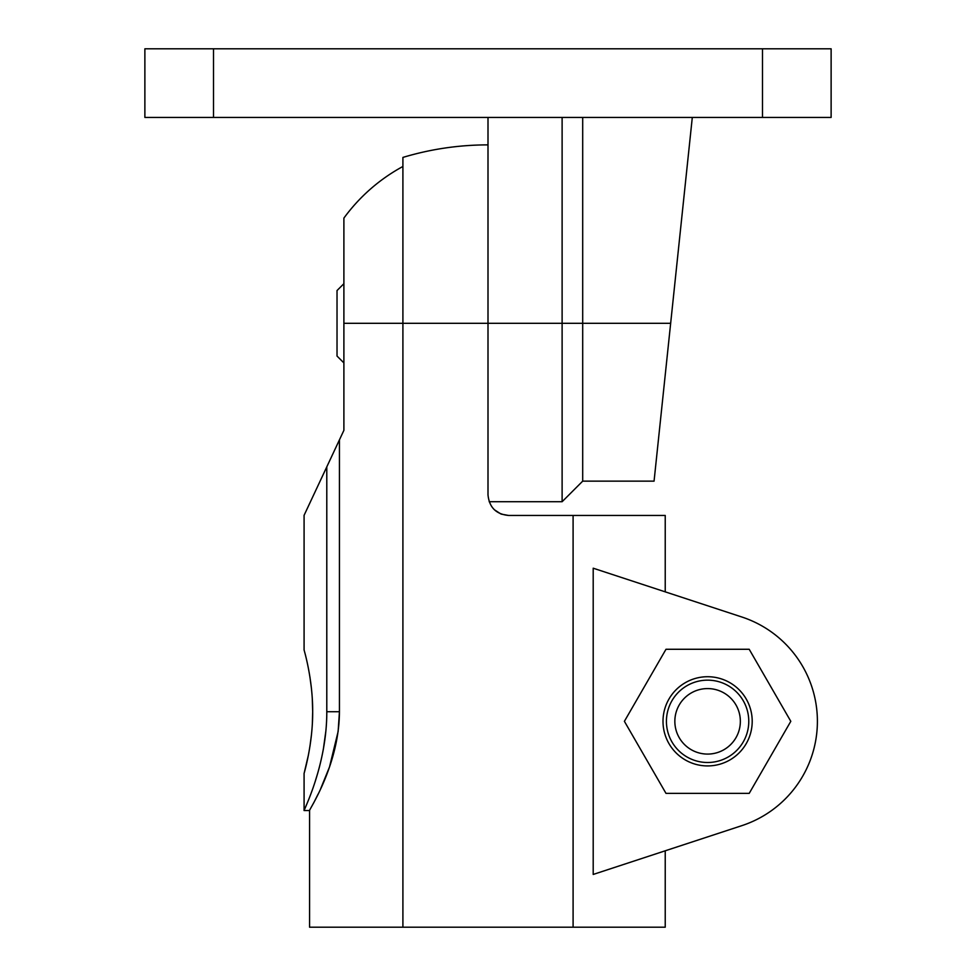 <?xml version="1.0" encoding="UTF-8"?>
<svg xmlns="http://www.w3.org/2000/svg" width="976" height="976" viewBox="0 0 976 976"><rect width="100%" height="100%" fill="white"/><g stroke="black" fill="none" stroke-linecap="round" stroke-linejoin="round"><path stroke-width="1.46" d="M831.125 117.425L144.875 117.425L144.875 48.8L831.125 48.8L831.125 117.425M692.301 117.425L654.066 481.144L582.696 481.144L582.696 117.425M488 494.869L488 117.425M489.183 501.725L562.115 501.725L562.115 117.425M343.894 362.913L337.025 356.057L337.025 290.543L343.894 283.687M501.347 514.132L508.581 515.45L573.095 515.45L573.095 927.2L309.575 927.2L309.575 810.531M508.594 515.45C496.101 514.254 489.244 507.386 488 494.856L488 144.875C459.025 144.899 430.66 149.072 402.905 157.417L402.905 927.2M573.095 515.45L665.229 515.45L665.229 591.859L741.845 617.003A109.8 109.8 0 0 1 741.845 825.647L665.229 850.791L665.229 927.2L573.095 927.2M741.845 617.003L593.201 568.203L593.201 874.447L741.845 825.647M304.085 810.531L304.085 773.48C303.804 774.188 312.869 744.834 312.674 711.687C312.857 678.503 303.804 649.26 304.085 649.955L304.085 515.328L326.789 466.87L326.789 711.724C326.984 765.245 303.255 811.251 304.085 810.531C303.219 811.239 326.96 765.452 326.789 711.724L339.441 711.724L338.135 731.427M304.927 808.604L307.318 802.882M315.248 781.264L317.627 773.48M317.81 772.858L319.53 766.587M323.3 749.568L325.874 730.963M304.085 773.48L308.367 755.241M309.978 746.091L311.417 735.111M312.381 722.85L312.674 711.687M312.674 711.541L312.32 699.438M311.368 687.836L309.929 677.015M338.123 731.512L329.51 766.941M329.473 767.038L320.726 788.608M318.139 794.061L313.747 802.797M339.441 711.724C339.209 765.709 308.379 810.8 309.575 810.531C308.331 810.836 339.209 765.831 339.441 711.724L339.441 439.847L326.789 466.87M752.203 721.325A44.603 44.603 0 0 1 685.298 759.95A44.603 44.603 0 0 1 685.298 682.7A44.603 44.603 0 0 1 752.203 721.325M624.396 721.325L665.998 649.272L749.202 649.272L790.804 721.325L749.202 793.378L665.998 793.378L624.396 721.325M670.658 323.3L343.894 323.3L343.894 218.099A178.425 178.425 0 0 1 402.905 166.469M343.894 323.3L343.894 430.355M339.441 439.847L343.881 430.355M494.356 509.74L500.761 513.901M707.6 754.082A32.757 32.757 0 0 0 735.965 704.953A32.757 32.757 0 0 0 679.235 704.953A32.757 32.757 0 0 0 707.6 754.082M707.6 762.5A41.175 41.175 0 0 0 743.261 700.744A41.175 41.175 0 0 0 671.939 700.744A41.175 41.175 0 0 0 707.6 762.5M213.5 117.425L213.5 48.8M762.5 117.425L762.5 48.8M582.696 481.144L562.115 501.725M309.575 810.544L304.085 810.544"/></g></svg>
